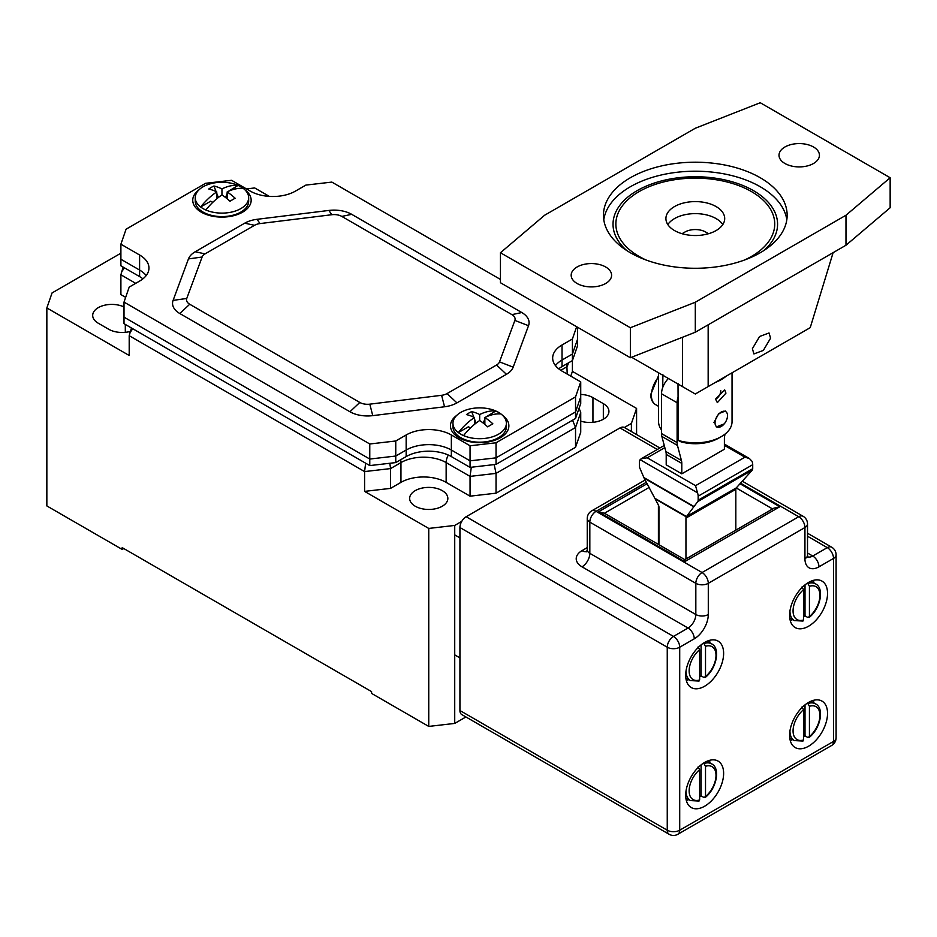 <?xml version="1.0" encoding="UTF-8"?>
<svg xmlns="http://www.w3.org/2000/svg" width="937" height="937" viewBox="0 0 937 937"><rect width="100%" height="100%" fill="white"/><g stroke="black" fill="none" stroke-linecap="round" stroke-linejoin="round"><path stroke-width="1.41" d="M365.641 463.194L364.587 471.58L390.565 468.582L390.565 488.376L364.587 491.386L428.748 528.433L454.726 525.434L454.726 723.423L428.748 726.421L371.591 693.427L371.591 691.623L122.197 547.63L122.197 549.433L123.754 548.532M454.726 723.423L465.912 716.969M131.449 327.985L129.201 335.692L129.201 355.486L46.85 307.945L46.85 505.933L122.197 549.433M580.729 421.135A19.103 11.033 0 0 0 608.933 411.437A19.103 11.033 0 0 0 603.334 403.636L592.945 397.639A19.103 11.033 0 0 0 580.729 394.43M390.565 488.376L400.954 482.379A31.963 18.459 0 0 1 446.153 482.379L470.058 496.177L496.036 493.178L575.541 447.289L580.729 432.285L580.729 412.491L579.089 408.227M577.614 327.282L577.614 339.053L572.413 354.045L577.614 339.053L577.614 345.589L572.413 360.593L572.413 371.392L570.774 376.135M572.413 371.392L636.586 408.438L636.586 434.557M624.358 427.495L631.397 423.43L636.586 408.438M454.726 525.434L461.765 521.37M415.243 506.226A19.103 11.033 0 0 0 436.068 508.627A19.103 11.033 0 0 0 447.851 498.425A19.103 11.033 0 0 0 442.264 490.637A19.103 11.033 0 0 0 421.439 488.236A19.103 11.033 0 0 0 409.645 498.425A19.103 11.033 0 0 0 415.243 506.226M123.134 267.092L120.896 274.787L120.896 294.593L125.652 297.345M120.896 253.189L52.05 292.941L46.85 307.945M269.306 196.383L254.688 187.95L246.466 188.899M124.012 306.961A19.103 11.033 0 0 0 103.679 305.45A19.103 11.033 0 0 0 92.693 315.441A19.103 11.033 0 0 0 98.291 323.242L108.68 329.238A19.103 11.033 0 0 0 130.255 331.44M471.299 467.235L470.058 476.383L470.058 496.177M129.646 333.209L132.714 328.711M129.201 335.692L364.587 471.58L364.587 491.386M428.748 528.433L428.748 726.421M400.614 459.774A11.021 6.36 60 0 1 400.954 462.585L390.565 468.582L389.827 463.265M631.397 423.43L631.397 431.547M566.791 363.837L567.225 374.086M572.566 420.198L575.541 427.483L575.541 447.289M446.153 482.379L446.153 462.585L470.058 476.383L496.036 473.384L496.036 493.178M580.729 412.491L575.541 427.483L496.036 473.384L494.174 464.6M121.33 272.316L124.398 267.818M395.754 462.585L369.775 465.584L369.775 459.048L395.754 456.038L406.154 450.041L406.154 456.588L395.754 462.585L395.754 456.038L369.775 459.048L369.775 443.986L395.754 440.987L406.154 434.979L406.154 450.041A31.963 18.459 0 0 1 451.353 450.041A31.963 18.459 0 0 0 406.154 450.041L395.754 456.038L395.754 440.987M496.036 464.377L575.541 418.488L575.541 411.94L496.036 457.842L470.058 460.84L496.036 457.842L496.036 464.377L470.058 467.387L451.353 456.588A31.963 18.459 0 0 0 406.154 456.588M470.058 467.387L470.058 460.84L451.353 450.041L470.058 460.84L470.058 445.778L496.036 442.779L496.036 457.842L575.541 411.94L580.729 396.948L580.729 403.484L575.541 418.488M576.665 326.732L572.413 338.983L572.413 354.045L562.024 360.042L572.413 354.045L572.413 360.593L562.024 366.59A31.963 18.459 0 0 0 558.71 368.838M500.452 279.437L331.85 182.094L305.872 185.093L295.471 191.101A31.963 18.459 0 0 1 250.273 191.101L231.568 180.302L205.59 183.301L126.085 229.19L120.896 244.194L120.896 259.256L139.601 270.055A31.963 18.459 0 0 1 146.184 275.572A31.963 18.459 0 0 0 139.601 270.055L120.896 259.256L120.896 265.792L139.601 276.591A31.963 18.459 0 0 1 142.916 278.839M120.896 244.194L139.601 254.993A31.963 18.459 0 0 1 148.96 268.041A31.963 18.459 0 0 1 139.601 281.088L129.201 287.097L124.012 302.089L124.012 317.151L369.775 459.048L124.012 317.151L124.012 323.687L369.775 465.584M572.413 338.983L562.024 344.992L562.024 360.042A31.963 18.459 0 0 0 555.442 365.571A31.963 18.459 0 0 1 562.024 360.042L562.024 366.59M580.729 381.886L580.729 396.948L575.541 411.94L575.541 396.89L580.729 381.886L562.024 371.087A31.963 18.459 0 0 1 552.666 358.039A31.963 18.459 0 0 1 562.024 344.992M496.036 442.779L575.541 396.89M470.058 445.778L451.353 434.979A31.963 18.459 0 0 0 406.154 434.979M124.012 302.089L369.775 443.986M372.739 415.641L444.536 406.775A24.889 14.371 180 0 0 456.928 402.887L506.437 374.308A24.889 14.371 180 0 0 513.171 367.152L528.527 325.701A24.889 14.371 180 0 0 521.792 312.536L351.691 214.327A24.889 14.371 180 0 0 328.887 210.438L257.089 219.305A24.889 14.371 180 0 0 244.698 223.193L195.189 251.772A24.889 14.371 180 0 0 188.454 258.928L173.099 300.379A24.889 14.371 180 0 0 179.834 313.544L349.934 411.753A24.889 14.371 180 0 0 372.739 415.641L369.822 404.163L441.62 395.297A10.928 6.313 0 0 0 447.054 393.587L496.563 365.008A10.928 6.313 0 0 0 499.515 361.869L514.87 320.419A10.928 6.313 0 0 0 511.918 314.633L341.818 216.424A10.928 6.313 0 0 0 331.803 214.725L260.006 223.58A10.928 6.313 0 0 0 254.559 225.29L205.062 253.868A10.928 6.313 0 0 0 202.111 257.019L186.756 298.47A10.928 6.313 0 0 0 189.707 304.244L359.808 402.453A10.928 6.313 0 0 0 369.822 404.163M502.654 415.431A29.211 16.866 180 0 1 500.323 437.755L500.323 437.755A29.211 16.866 180 0 1 459.013 437.755A29.211 16.866 180 0 1 456.682 415.431M244.932 189.836A29.211 16.866 180 0 1 242.613 212.172A29.211 16.866 180 0 1 242.601 212.172A29.211 16.866 180 0 1 201.303 212.172A29.211 16.866 180 0 1 198.972 189.836M248.668 197.695A26.716 15.425 180 0 1 233.852 211.504A26.716 15.425 180 0 1 205.847 209.993A52.32 30.207 120 0 1 221.952 194.931L221.952 188.934A52.32 30.207 -60 0 1 238.068 185.397A26.716 15.425 180 0 1 240.844 186.791A26.716 15.425 180 0 1 243.257 188.396A26.716 15.425 180 0 1 248.668 197.695L248.668 201.174A26.716 15.425 180 0 1 240.844 212.078A26.716 15.425 180 0 1 203.071 212.078L208.482 215.205L203.06 212.078A26.716 15.425 0 0 0 203.071 212.078M228.3 191.382L238.068 185.397A26.716 15.425 0 0 0 210.052 183.886A26.716 15.425 0 0 0 195.247 197.695L195.247 201.174A26.716 15.425 0 0 0 203.06 212.078M195.247 197.695A26.716 15.425 0 0 0 200.647 206.995A52.32 30.207 -60 0 1 216.752 191.933L216.752 198.785M205.847 209.993A26.716 15.425 180 0 1 203.071 208.6A26.716 15.425 180 0 1 200.647 206.995L210.72 201.186L212.758 202.369M225.559 197.52L227.152 193.397M243.257 188.396A52.32 30.207 120 0 0 227.152 191.933L227.152 198.785M221.952 194.931A52.32 30.207 60 0 1 229.963 201.244A51.113 11.08 -39 0 1 235.152 198.246A52.32 30.207 60 0 0 227.152 191.933M216.096 191.616L213.941 186.006A51.113 40.244 85.5 0 0 208.752 189.005A52.32 30.207 60 0 1 216.752 191.933M218.356 197.508L216.752 193.338M213.941 186.006A52.32 30.207 60 0 1 221.952 188.934M506.378 423.29A26.716 15.425 180 0 1 491.574 437.087A26.716 15.425 180 0 1 463.557 435.588A52.32 30.207 120 0 1 479.674 420.526L479.674 414.529A52.32 30.207 -60 0 1 495.778 410.98A26.716 15.425 180 0 1 498.554 412.385A26.716 15.425 180 0 1 500.979 413.978A26.716 15.425 180 0 1 506.378 423.29L506.378 426.768A26.716 15.425 180 0 1 498.554 437.673A26.716 15.425 180 0 1 460.781 437.673L466.204 440.8L460.781 437.673A26.716 15.425 0 0 1 452.958 426.768L452.958 423.29A26.716 15.425 0 0 0 458.369 432.589A52.32 30.207 -60 0 1 474.473 417.527L474.473 424.379M486.022 416.977L495.778 410.98A26.716 15.425 0 0 0 467.774 409.481A26.716 15.425 0 0 0 452.958 423.29M463.557 435.588A26.716 15.425 180 0 1 460.781 434.194A26.716 15.425 180 0 1 458.369 432.589L468.43 426.768L470.479 427.951M483.281 423.102L484.862 418.991M500.979 413.978A52.32 30.207 120 0 0 484.862 417.527L484.862 424.379M479.674 420.526A52.32 30.207 60 0 1 487.673 426.839A51.113 11.08 -39 0 1 492.874 423.84A52.32 30.207 60 0 0 484.862 417.527M473.817 417.199L471.662 411.589A51.113 40.244 85.5 0 0 466.462 414.587A52.32 30.207 60 0 1 474.473 417.527M476.078 423.102L474.473 418.921M471.662 411.589A52.32 30.207 60 0 1 479.674 414.529M604.435 513.253L684.771 559.635L684.771 561.626L598.485 511.813L604.435 513.253L649.306 487.345M646.436 482.239L596.061 511.333L702.059 572.53L798.699 516.732A8.82 5.095 -60 0 1 803.114 516.287L742.42 481.255M596.061 511.333A8.82 5.095 -120 0 0 591.657 510.888A8.82 8.82 0 0 0 587.241 518.524A8.82 5.095 0 0 0 589.83 522.132L589.83 553.334L695.828 614.52L695.828 583.329A8.82 5.095 0 0 0 708.29 583.329L804.942 527.531L804.942 558.733A19.841 11.455 120 0 0 818.961 566.826L833.52 558.429L833.52 741.425L679.712 830.217L679.712 647.221L694.258 638.823A19.841 11.455 120 0 0 708.29 614.52L708.29 583.329A8.82 5.095 60 0 0 702.059 572.53A8.82 5.095 120 0 0 695.828 583.329L589.83 522.132A8.82 5.095 120 0 1 596.061 511.333M685.685 795.267A26.822 15.484 120 0 0 691.248 807.542A26.822 15.484 120 0 0 711.909 800.362A26.822 15.484 120 0 0 723.622 773.365A26.822 15.484 120 0 0 718.07 761.09A26.822 15.484 120 0 0 697.397 768.281A26.822 15.484 120 0 0 685.685 795.267M789.61 735.276A26.822 15.484 120 0 0 795.162 747.55A26.822 15.484 120 0 0 815.834 740.359A26.822 15.484 120 0 0 827.535 713.373A26.822 15.484 120 0 0 821.983 701.099A26.822 15.484 120 0 0 801.311 708.278A26.822 15.484 120 0 0 789.61 735.276M789.61 615.281A26.822 15.484 120 0 0 795.162 627.556A26.822 15.484 120 0 0 815.834 620.364A26.822 15.484 120 0 0 827.535 593.379A26.822 15.484 120 0 0 821.983 581.104A26.822 15.484 120 0 0 801.311 588.284A26.822 15.484 120 0 0 789.61 615.281M685.685 675.272A26.822 15.484 120 0 0 691.248 687.547A26.822 15.484 120 0 0 711.909 680.367A26.822 15.484 120 0 0 723.622 653.37A26.822 15.484 120 0 0 718.07 641.095A26.822 15.484 120 0 0 697.397 648.287A26.822 15.484 120 0 0 685.685 675.272M740.617 483.199L798.699 516.732A8.82 5.095 60 0 1 804.942 527.531A8.82 5.095 0 0 0 807.518 523.924A8.82 8.82 0 0 0 803.114 516.287M807.706 556.812A11.021 6.36 120 0 0 812.73 556.028L827.277 547.63A8.82 5.095 60 0 1 833.52 558.429A8.82 5.095 180 0 0 836.097 554.833L836.097 737.817A8.82 5.095 180 0 1 833.52 741.425A8.82 5.095 -120 0 1 831.693 745.454L677.884 834.258A8.82 5.095 -120 0 0 679.712 830.217A8.82 5.095 0 0 1 667.249 830.217L667.249 647.221A8.82 5.095 0 0 0 679.712 647.221A8.82 5.095 60 0 0 673.48 636.422L688.027 628.024A8.82 5.095 60 0 1 694.258 638.823M657.294 449.491L619.966 427.94L466.157 516.732A8.82 5.095 -60 0 0 459.926 527.531L459.926 710.527A8.82 5.095 -60 0 0 461.754 714.556L669.077 834.258A8.82 5.095 -60 0 1 667.249 830.217L459.926 710.527M619.966 427.94A8.82 5.095 -60 0 1 624.37 427.495L659.882 448.003M686.317 800.479A26.822 15.484 120 0 0 688.765 799.624M709.965 762.905A26.822 15.484 120 0 0 709.485 760.352M790.231 740.488A26.822 15.484 120 0 0 792.679 739.621M813.878 702.902A26.822 15.484 120 0 0 813.41 700.361M790.231 620.493A26.822 15.484 120 0 0 792.679 619.626M813.878 582.908A26.822 15.484 120 0 0 813.41 580.366M686.317 680.485A26.822 15.484 120 0 0 688.765 679.63M709.965 642.911A26.822 15.484 120 0 0 709.485 640.358M740.066 483.797L779.818 506.753L773.939 508.159L684.771 559.635M809.427 706.287A18.998 10.963 120 0 1 819.922 715.364A18.998 10.963 120 0 1 809.427 736.564L809.064 737.536C820.414 728.822 824.701 708.243 815.541 703.863A21.2 12.24 120 0 0 807.87 703.558L809.427 706.287L809.427 736.564L807.87 737.501L805.012 735.85A21.2 12.24 -60 0 1 803.559 736.939M805.012 735.85L805.012 704.87M807.87 703.558L807.284 703.218M802.002 740.886L803.559 739.949L803.559 709.684L802.002 706.943M705.514 766.29A18.998 10.963 120 0 1 716.009 775.367A18.998 10.963 120 0 1 705.514 796.555L705.139 797.539C716.489 788.813 720.787 768.246 711.616 763.854A21.2 12.24 120 0 0 703.956 763.55L705.514 766.29L705.514 796.555L703.956 797.492L701.099 795.853A21.2 12.24 -60 0 1 699.646 796.942M701.099 795.853L701.099 764.861M703.956 763.55L703.371 763.21M698.077 800.889L699.646 799.952L699.646 769.675L698.077 766.934M809.427 586.293A18.998 10.963 120 0 1 819.922 595.37A18.998 10.963 120 0 1 809.427 616.569L809.064 617.542C820.414 608.827 824.701 588.249 815.541 583.868A21.2 12.24 120 0 0 807.87 583.552L809.427 586.293L809.427 616.569L807.87 617.506L805.012 615.855A21.2 12.24 -60 0 1 803.559 616.944M805.012 615.855L805.012 584.875M807.87 583.552L807.284 583.224M802.002 620.891L803.559 619.954L803.559 589.689L802.002 586.949M705.514 646.296A18.998 10.963 120 0 1 716.009 655.373A18.998 10.963 120 0 1 705.514 676.561L705.139 677.545C716.489 668.819 720.787 648.252 711.616 643.86A21.2 12.24 120 0 0 703.956 643.555L705.514 646.296L705.514 676.561L703.956 677.498L701.099 675.858A21.2 12.24 -60 0 1 699.646 676.947M701.099 675.858L701.099 644.867M703.956 643.555L703.371 643.215M698.077 680.894L699.646 679.957L699.646 649.681L698.077 646.94M695.301 302.241L630.355 327.739L500.452 252.744L544.62 215.241L695.301 128.24L760.247 102.742L890.15 177.737L845.982 215.241L695.301 302.241L695.301 332.237L630.355 357.735L630.355 327.739M630.355 252.744A91.849 53.034 0 0 0 730.45 264.234A91.849 53.034 0 0 0 787.15 215.241A91.849 53.034 0 0 0 760.247 177.737A91.849 53.034 0 0 0 660.152 166.247A91.849 53.034 0 0 0 603.451 215.241A91.849 53.034 0 0 0 630.355 252.744M605.677 266.986A20.204 11.666 0 0 0 583.646 264.457A20.204 11.666 0 0 0 571.172 275.232A20.204 11.666 0 0 0 577.098 283.489A20.204 11.666 0 0 0 599.118 286.019A20.204 11.666 0 0 0 611.592 275.232A20.204 11.666 0 0 0 605.677 266.986M813.515 146.992A20.204 11.666 0 0 0 791.484 144.462A20.204 11.666 0 0 0 779.01 155.249A20.204 11.666 0 0 0 784.937 163.495A20.204 11.666 0 0 0 806.956 166.025A20.204 11.666 0 0 0 819.43 155.249A20.204 11.666 0 0 0 813.515 146.992M682.441 337.285L682.441 386.583L695.301 394.008L708.161 386.583L708.161 324.811L695.301 332.237M500.452 252.744L500.452 282.74L630.355 357.735M708.161 324.811L845.982 245.236L845.982 215.241M845.982 245.236L890.15 207.745L890.15 177.737M833.122 252.662L810.224 327.657L708.161 386.583M631.62 357.243L682.441 386.583M752.388 348.693L753.922 353.928L763.339 350.415L770.577 338.198L769.043 332.963L759.626 336.477L752.388 348.693M682.523 233.852A14.699 8.48 180 0 1 684.912 232.036A14.699 8.48 180 0 1 705.69 232.036L705.69 232.036A14.699 8.48 180 0 1 708.079 233.852M708.29 233.536L705.69 232.036L708.29 233.536A18.365 10.612 180 0 1 708.571 233.7M682.031 233.7A18.365 10.612 180 0 1 682.312 233.536L684.912 232.036M726.011 376.276A36.742 21.211 180 0 1 715.47 382.366M662.892 374.624L662.728 387.473M658.559 372.797L658.559 421.638A36.742 21.211 0 0 0 661.534 429.989M678.318 440.437A36.742 21.211 0 0 0 721.279 436.63L718.679 438.129A33.064 19.091 0 0 1 681.047 441.866L678.318 440.437L678.001 383.35M721.279 436.63A36.742 21.211 0 0 0 732.043 421.638L732.043 372.797M724.242 423.864L716.278 426.956M713.959 422.505L718.749 413.604L725.461 411.038M715.563 399.127L724.699 389.921L725.952 393.13L717.344 402.641L715.563 399.127M668.421 378.489A14.699 8.48 120 0 0 661.534 393.763L661.534 433.573A14.699 8.48 120 0 0 661.873 436.443L665.856 451.517L681.445 460.524A14.699 8.48 120 0 1 681.796 463.393L681.796 473.829L724.395 449.233L724.395 438.797A14.699 8.48 120 0 1 724.746 435.529L725.039 434.089M681.445 460.524L677.463 445.438A14.699 8.48 -60 0 1 677.111 442.569L677.111 402.758A14.699 8.48 -60 0 1 678.318 396.48M665.856 451.517A14.699 8.48 -60 0 1 666.207 454.398L666.207 464.834L681.796 473.829M658.406 544.42L658.406 505.008M658.934 544.725L658.934 507.116A3.678 2.12 -120 0 0 658.512 505.242L644.129 478.139L639.866 468.184A3.678 2.12 60 0 1 639.444 466.298L639.444 462.281A7.344 4.24 60 0 1 640.147 459.68L641.201 458.779L647.244 457.783L695.559 485.682L744.927 457.186L749.471 458.568L752.024 461.285A7.344 4.24 -120 0 1 752.716 464.682L698.159 496.177A7.344 4.24 60 0 0 697.468 492.78L695.559 485.682M655.736 498.789L686.493 516.545L697.737 501.588A3.678 2.12 60 0 0 698.159 500.206L698.159 496.177M698.159 500.206L752.716 468.699A3.678 2.12 -120 0 1 752.294 470.093L736.142 488.048A3.678 2.12 60 0 0 735.826 489.301L735.826 530.155M686.493 516.545L736.259 487.908M752.716 468.699L752.716 464.682M686.364 516.709L686.271 516.849A3.678 2.12 -120 0 0 685.954 518.102L685.954 558.956M715.048 422.833A8.82 5.095 -60 0 1 721.279 412.034A8.82 5.095 -60 0 1 727.522 415.63A8.82 5.095 -60 0 1 721.279 426.429A8.82 5.095 -60 0 1 715.048 422.833M727.522 415.63L727.522 413.838M720.799 390.741A6.664 3.842 -60 0 1 716.091 398.869A6.664 3.842 -60 0 1 715.563 399.139M667.823 224.575A29.398 16.971 180 0 1 674.523 218.59A29.398 16.971 180 0 1 716.091 218.59A29.398 16.971 180 0 1 722.79 224.575M674.523 230.561A29.398 16.971 0 0 0 716.091 230.561A29.398 16.971 0 0 0 724.699 218.567A29.398 16.971 0 0 0 716.091 206.562A29.398 16.971 0 0 0 674.523 206.562A29.398 16.971 0 0 0 665.914 218.567A29.398 16.971 0 0 0 674.523 230.561M603.779 219.738A91.849 53.034 180 0 1 663.783 174.434A91.849 53.034 180 0 1 760.247 186.744A91.849 53.034 180 0 1 786.822 219.738M646.073 260.006A79.434 45.866 180 0 1 639.128 256.445A79.434 45.866 180 0 1 639.128 191.581A79.434 45.866 180 0 1 751.474 191.581A79.434 45.866 180 0 1 744.528 260.006M592.945 397.639L592.945 422.318M603.334 403.636L603.334 419.237M125.312 324.436L125.312 332.319M448.354 455.054A11.021 6.36 120 0 0 446.153 462.585A31.963 18.459 180 0 0 400.954 462.585L400.954 482.379M560.771 370.314L567.225 366.59L568.525 362.842M120.896 274.787L135.701 283.337M451.353 434.979L451.353 456.588M139.601 254.993L139.601 276.591M441.62 395.297L444.536 406.775M359.808 402.453L349.934 411.753M189.707 304.244L179.834 313.544M186.756 298.47L173.099 300.379M202.111 257.019L188.454 258.928M205.062 253.868L195.189 251.772M254.559 225.29L244.698 223.193M260.006 223.58L257.089 219.305M331.803 214.725L328.887 210.438M341.818 216.424L351.691 214.327M511.918 314.633L521.792 312.536M514.87 320.419L528.527 325.701M499.515 361.869L513.171 367.152M496.563 365.008L506.437 374.308M447.054 393.587L456.928 402.887M647.233 483.656L598.485 511.813M779.818 506.753L684.771 561.626M587.241 518.524L587.241 549.726A8.82 5.095 0 0 0 589.83 553.334A11.021 6.36 120 0 1 582.029 566.826L688.027 628.024A11.021 6.36 120 0 0 695.828 614.52A8.82 5.095 0 0 0 708.29 614.52M807.518 523.924L807.518 555.126A8.82 5.095 180 0 1 804.942 558.733M818.961 566.826A8.82 5.095 60 0 0 812.73 556.028L807.518 553.017M459.926 527.531L667.249 647.221A8.82 5.095 -60 0 1 673.48 636.422L466.157 516.732M836.097 554.833A8.82 8.82 0 0 0 831.693 547.196A8.82 5.095 -60 0 0 827.277 547.63L807.518 536.222M587.241 547.618L582.029 550.628A19.841 11.455 0 0 0 582.029 566.826M582.029 550.628A11.021 6.36 -120 0 0 586.855 551.483M736.224 487.943L772.58 508.943M789.95 730.965A21.2 12.24 120 0 0 794.342 740.581L789.762 737.934M803.559 709.684A18.998 10.963 120 0 0 793.065 730.872A18.998 10.963 120 0 0 803.559 739.949M686.025 790.957A21.2 12.24 120 0 0 690.417 800.573L685.837 797.937M699.646 769.675A18.998 10.963 120 0 0 689.14 790.875A18.998 10.963 120 0 0 699.646 799.952M789.95 610.971A21.2 12.24 120 0 0 794.342 620.587L789.762 617.94M803.559 589.689A18.998 10.963 120 0 0 793.065 610.877A18.998 10.963 120 0 0 803.559 619.954M686.025 670.962A21.2 12.24 120 0 0 690.417 680.578L685.837 677.943M699.646 649.681A18.998 10.963 120 0 0 689.14 670.88A18.998 10.963 120 0 0 699.646 679.957M663.63 375.725L662.728 376.241M677.111 402.758L661.534 393.763M661.534 433.573L677.111 442.569M677.463 445.438L661.873 436.443M681.796 463.393L666.207 454.398M643.836 477.53L693.767 506.367M693.544 506.659L644.129 478.139M752.294 470.093L697.737 501.588M744.927 457.186L724.395 445.333M664.825 447.628L647.244 457.783M697.468 492.78L640.147 459.68M735.826 489.301L685.954 518.102M686.271 516.849L656.029 499.386M658.559 376.943A20.204 11.666 120 0 0 651.402 395.379A20.204 11.666 120 0 0 655.584 404.632C652.433 402.711 650.817 399.326 650.746 394.489L658.559 375.561M763.702 250.636A82.269 47.494 0 0 0 753.477 190.656A82.269 47.494 0 0 0 643.11 187.529A82.269 47.494 0 0 0 626.9 250.636M235.421 215.205L240.844 212.078M493.131 440.8L498.554 437.673M645.171 479.99L591.657 510.888M807.518 555.126L807.823 557.105L807.214 556.578M587.546 551.179L586.644 551.823L587.241 549.726M669.077 834.258A8.82 8.82 0 0 0 677.884 834.258M831.693 745.454A8.82 8.82 0 0 0 836.097 737.817M831.693 547.196L807.518 533.235M815.541 703.863L810.962 701.216M794.342 740.581L802.962 741.062M459.926 657.879L454.726 654.869M711.616 763.854L707.037 761.219M690.417 800.573L699.037 801.053M815.541 583.868L810.962 581.221M794.342 620.587L802.962 621.055M459.926 537.885L454.726 534.875M711.616 643.86L707.037 641.224M690.417 680.578L699.037 681.058M749.471 458.568L724.395 444.091M664.263 445.473L641.201 458.779M658.559 406.353L655.584 404.632"/></g></svg>
